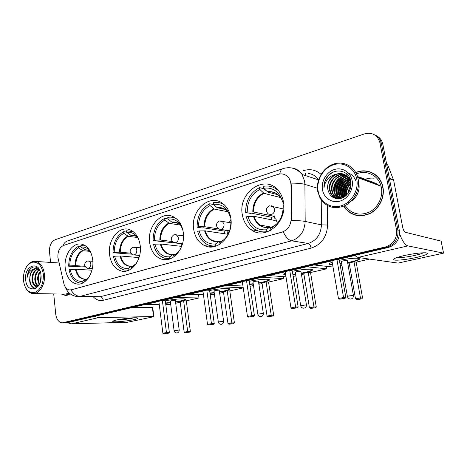 <?xml version="1.0" encoding="UTF-8"?>
<svg xmlns="http://www.w3.org/2000/svg" width="467" height="467" viewBox="0 0 467 467"><rect width="100%" height="100%" fill="white"/><g stroke="black" fill="none" stroke-linecap="round" stroke-linejoin="round"><path stroke-width="0.7" d="M242.297 214.505C243.389 221.125 246.36 226.197 251.205 229.723C265.093 240.756 287.538 222.298 283.469 202.042C282.71 197.547 281 193.706 278.344 190.524C264.964 173.479 237.855 192.55 242.297 214.505M109.558 254.684C110.907 263.639 114.894 269.091 121.525 271.047C131.601 273.825 142.301 259.483 140.193 245.414C138.95 237.411 135.518 232.192 129.89 229.758C119.225 225.205 107.433 240.073 109.558 254.684M149.633 242.554C150.987 251.193 154.956 256.727 161.535 259.162C172.866 263.33 185.819 247.796 183.28 232.368C182.089 224.954 178.867 219.799 173.613 216.898C161.67 210.168 147.023 226.361 149.633 242.554M193.677 229.221C194.961 237.178 198.656 242.665 204.768 245.683C217.488 252.262 233.949 235.315 230.803 217.984C229.758 211.639 227.055 206.817 222.706 203.513C209.549 193.064 190.349 210.775 193.677 229.221M65.24 268.105C66.53 277.159 70.383 282.453 76.798 283.989C85.601 285.769 94.433 272.623 92.711 259.786C91.485 251.439 88.024 246.29 82.344 244.346C73.05 241.363 63.535 254.9 65.24 268.105M57.885 257.323L63.816 283.446C64.808 287.228 66.705 289.382 69.501 289.919L71.387 289.779L282.004 232.122C287.707 230.056 290.772 225.625 291.192 218.825L290.988 185.212C290.947 182.451 290.211 180.04 288.775 177.98C285.921 174.325 282.29 173.123 277.888 174.384L63.565 245.438C59.572 247.364 57.68 251.328 57.885 257.323M61.457 294.07L65.065 295.337L70.377 293.976M66.086 295.197L66.711 295.319M344.056 206.607C350.378 215.456 358.878 217.832 369.555 213.74C378.976 209.274 384.96 197.564 382.958 187.214L382.677 185.948C379.934 173.911 366.688 167.589 355.784 172.516M353.764 214.441L356.327 215.433M351.178 213.501L348.919 211.738M64.907 322.785L67.756 322.615L388.392 247.469C396.425 244.708 400.061 238.999 399.303 230.336L382.835 144.268L381.346 143.334C380.412 139.3 378.171 136.481 374.633 134.875C378.171 136.481 380.412 139.3 381.346 143.334L397.896 229.986L381.387 143.544L379.881 142.598C377.429 134.905 372.257 132.009 364.359 133.912L55.159 239.723C51.189 241.684 49.304 245.677 49.508 251.684L50.576 262.413M388.392 247.469L386.945 247.201C395.006 244.428 398.655 238.69 397.896 229.986C398.655 238.69 395.006 244.428 386.945 247.201L65.678 322.668L386.945 247.201L385.485 246.932C393.57 244.142 397.236 238.374 396.477 229.636L379.922 142.809M64.493 322.796L62.817 322.843M290.567 181.301L291.326 185.311L291.414 220.552C297.532 220.541 302.12 220.833 305.179 221.434C304.56 231.41 300.036 237.872 291.601 240.82C288.548 240.155 285.763 237.148 283.259 231.813L70.978 289.919C73.418 294.023 76.46 296.183 80.108 296.393L77.522 296.598C71.48 295.827 67.376 292.593 65.217 286.884M53.717 293.924L55.748 314.268C56.53 319.51 58.749 322.37 62.403 322.849L385.485 246.932M371.773 172.527L369.088 171.798M382.835 144.268L382.794 144.064C381.86 140.053 379.636 137.24 376.11 135.64M134.011 319.609C126.884 321.243 112.979 322.475 112.757 321.465C112.605 321.109 113.866 320.625 116.528 320.018C122.517 318.634 134.192 317.402 137.082 317.84C138.897 318.138 137.876 318.728 134.011 319.609M116.68 319.983C121.251 319.959 126.405 319.37 132.143 318.225L133.883 317.788M67.207 322.715L71.603 323.829L127.316 322.288L153.386 316.795L153.871 316.579L153.52 316.556L152.37 307.321L132.873 307.356M94.252 316.41L98.566 317.578L153.52 316.556M152.37 307.321L152.732 307.426M43.361 274.322C41.779 265.314 37.938 261.316 31.826 262.32C25.983 265.192 23.181 271.204 23.414 280.369C24.839 289.213 28.598 293.282 34.698 292.57C40.699 289.867 43.583 283.784 43.361 274.322M25.078 286.796C26.888 290.818 29.427 293.06 32.702 293.527C39.263 294.554 45.603 284.257 44.412 274.205C43.413 266.984 40.565 262.728 35.854 261.427C32.019 260.895 28.779 262.863 26.129 267.328M40.547 281.058L40.991 275.11M39.17 284.677L37.611 279.535C37.535 276.33 38.382 273.586 40.162 271.309M39.479 284.07L38.312 279.564C38.218 276.738 38.907 274.199 40.39 271.963M38.148 286.201C36.175 285.08 35.054 282.821 34.797 279.424C34.797 275.01 36.204 271.759 39.03 269.681M38.376 285.944C36.665 284.654 35.708 282.494 35.504 279.453C35.486 275.285 36.77 272.127 39.362 269.967M38.206 286.172L36.391 286.446C33.822 285.857 32.346 283.475 31.96 279.313C32.048 273.913 33.945 270.44 37.664 268.881M37.979 286.464L36.391 286.446M37.074 286.464C34.523 285.857 33.052 283.481 32.672 279.336C32.731 274.187 34.511 270.755 38.008 269.033M40.226 271.467C36.788 265.729 32.988 265.414 28.814 270.521L26.952 278.25C28.02 272.781 30.612 269.611 34.733 268.741C31.301 270.364 29.66 273.855 29.818 279.225C30.011 273.078 32.276 269.535 36.619 268.601M34.733 268.741L36.73 268.618L39.543 270.142M25.679 279.686C26.59 294.589 42.748 290.083 40.985 275.04C39.806 259.903 23.875 265.128 25.679 279.686M66.267 295.191L67.341 295.22M61.772 294.082L65.071 295.167L70.243 293.877M33.858 293.55L65.106 294.14L69.449 293.235M26.952 278.25C27.331 272.833 29.275 269.126 32.772 267.136M35.825 288.384L35.375 288.355C31.336 287.135 29.538 283.2 29.97 276.546M36.572 287.865L34.138 285.255M32.661 278.653L32.725 277.41M37.634 286.37L36.946 285.308M35.86 288.361L35.013 288.343C31.733 287.573 29.882 284.543 29.462 279.266M36.432 287.976L33.21 284.018M37.675 286.826L37.389 286.493M37.342 286.434L36.012 284.035M39.1 284.8L38.784 284.059M82.758 282.996L79.694 282.955C74.2 281.724 70.663 277.351 69.081 269.844L70.143 269.523C72.023 277.567 76.004 281.531 82.087 281.408L85.519 279.278L87.125 279.178M91.946 270.206L76.098 269.272L70.143 269.523M85.432 267.042L68.702 266.213C68.812 256.681 72.023 250.073 78.322 246.383L81.013 246.64M85.73 245.986L80.896 245.549L81.06 247.096L84.976 249.687L88.712 250.201M90.248 251.38C87.662 248.03 84.603 246.605 81.06 247.096M84.801 281.735L84.69 280.679L88.333 278.081M82.087 281.408L82.25 282.979M87.201 279.12L84.69 280.679M78.322 246.383L78.491 247.924C72.811 251.299 69.904 257.288 69.764 265.892L68.702 266.213M90.242 251.374L83.009 250.726L78.491 247.924M69.764 265.892L75.718 265.659L84.924 266.254M165.312 300.876C172.148 299.329 183.397 298.337 185.13 299.108C186.152 299.581 184.728 300.275 180.846 301.192L175.569 302.196M198.51 294.519L198.977 297.946L186.286 300.836L190.367 331.389L189.549 332.148L185.165 332.732L184.179 332.206L180.145 301.6L183.613 300.806L187.687 331.523L190.367 331.389M180.227 302.219L175.709 303.246M170.7 304.391L165.762 304.402M186.286 300.836L183.613 300.806M170.502 302.873L165.616 303.276M198.977 297.946L175.318 297.555L162.376 300.585L165.277 300.614L169.352 332.416L166.45 332.557L162.376 300.585M162.884 333.263L163.911 333.812L166.462 333.304L166.45 332.557L162.884 333.263L158.856 301.408L146.375 304.332L159.229 304.379M189.549 332.148L185.165 332.732M184.179 332.206L187.687 331.523L187.67 332.247M166.462 333.304L168.494 333.204L169.352 332.416M163.911 333.812L168.494 333.204M175.353 300.52L174.81 300.334C172.125 300.497 170.618 300.789 170.286 301.197L170.823 301.256M185.399 299.242C184.488 300.065 181.202 300.941 175.528 301.875M170.461 302.558L165.581 302.96M128.892 270.212L124.415 270.025C118.77 268.426 115.121 263.943 113.469 256.564L114.654 256.208C116.797 264.649 121.257 268.753 128.04 268.525L131.355 266.365L133.346 266.324M139.049 257.591L120.714 256.015L114.654 256.208M131.618 254.159L113.026 252.746C113.096 242.717 116.627 235.695 123.638 231.685L126.662 232.07M133.223 231.655L126.499 230.756L126.697 232.379L131.163 235.45L135.547 235.993M138.717 239.431C135.734 234.078 131.723 231.731 126.697 232.379M131.099 268.98L130.947 267.708L136.399 263.341M128.04 268.525L128.238 270.171M134.403 265.466L130.947 267.708M123.638 231.685L123.831 233.302C117.521 236.967 114.316 243.33 114.211 252.39L113.026 252.746M137.543 237.481L128.302 236.36L123.831 233.302M114.211 252.39L120.264 252.209L130.713 253.178M209.63 290.55C216.77 288.95 227.511 287.993 229.408 288.758C230.628 289.318 228.935 290.147 224.323 291.245L219.496 292.184M243.231 287.859L229.782 290.923L234.405 322.843L233.57 323.637L229.023 324.232L227.995 323.684L223.413 291.712L227.213 290.842L231.842 322.936L234.405 322.843M223.506 292.354L219.642 293.235M214.435 294.42L210.22 294.794M229.782 290.923L227.213 290.842M214.225 292.932L210.016 293.329M243.214 287.73L221.049 286.843L206.799 290.182L209.59 290.27L214.242 323.549L211.452 323.649L206.799 290.182M207.523 324.425L208.597 325.003L211.405 324.448L211.452 323.649L207.523 324.425L202.923 291.087L189.193 294.303L203.408 294.63M233.57 323.637L229.023 324.232M227.995 323.684L231.842 322.936L231.772 323.701M211.405 324.448L213.361 324.378L214.242 323.549M208.597 325.003L213.361 324.378M219.239 290.375L218.79 290.159C215.947 290.328 214.341 290.649 213.968 291.116L214.406 291.175M229.764 288.939C228.842 289.844 225.403 290.818 219.449 291.857M214.178 292.605L209.969 292.996M170.653 258.648L164.425 258.158C158.862 256.155 155.254 251.62 153.602 244.562L154.898 244.171C157.286 252.962 162.212 257.189 169.667 256.856L172.837 254.678L174.728 254.673M181.64 246.389L161.027 244.031L154.898 244.171M181.412 246.36L181.108 243.605L153.094 240.575C153.118 230.091 156.965 222.689 164.641 218.381L167.986 218.93M175.44 218.013L174.786 218.031M169.749 258.63L170.297 258.788M176.602 218.93L175.779 218.48C173.222 217.213 170.554 216.846 167.781 217.365L168.003 219.058L171.821 222.088L178.207 223.279M182.93 230.354C180.069 222.076 175.096 218.311 168.003 219.058M173.047 257.405L172.86 255.957C175.971 254.591 178.557 252.18 180.606 248.742M169.667 256.856L169.895 258.578M176.427 253.587L172.86 255.957M164.641 218.381L164.863 220.074C157.951 224.008 154.46 230.71 154.39 240.184L153.094 240.575M180.589 225.117L169.264 223.36L164.863 220.074M154.39 240.184L160.52 240.061L172.3 241.497M249.267 281.309C256.646 279.675 266.966 278.741 268.992 279.5C270.393 280.142 268.42 281.099 263.084 282.372L258.724 283.247M283.276 276.616L283.603 278.659L268.543 282.091L273.685 315.219L272.833 316.042L268.14 316.655L267.071 316.083L261.981 282.891L266.091 281.951L271.239 315.272L273.685 315.219M262.08 283.562L258.881 284.292M253.476 285.524L250.02 286.312M268.543 282.091L266.091 281.951M253.254 284.064L249.74 284.432M242.723 284.432L242.566 283.358M283.603 278.659L262.034 277.24L246.547 280.871L249.226 281.017L254.422 315.616L251.754 315.674L246.547 280.871M247.487 316.515L248.607 317.116L251.655 316.515L251.754 315.674L247.487 316.515L242.338 281.858L227.452 285.343L242.957 286.02M272.833 316.042L268.14 316.655M267.071 316.083L271.239 315.272L271.117 316.077M251.655 316.515L253.528 316.474L254.422 315.616M248.607 317.116L253.528 316.474M258.426 281.303L258.058 281.076C255.081 281.245 253.383 281.589 252.962 282.121L253.312 282.173M269.418 279.715C268.484 280.696 264.906 281.764 258.671 282.903M253.202 283.72L249.687 284.088M242.671 284.088L242.017 283.808M216.583 245.916L215.736 245.811C212.923 246.226 210.238 245.864 207.675 244.72C202.585 242.239 199.251 237.791 197.687 231.369L199.111 230.943C201.791 240.12 207.249 244.475 215.48 244.007L218.463 241.818L220.529 241.9M226.95 230.389L227.522 234.218L205.305 230.867L199.111 230.943M224.504 233.763L224.189 231.054L203.122 227.762L202.275 228.013L197.109 227.207C197.074 216.221 201.277 208.405 209.724 203.758L213.623 204.564M222.712 203.513L221.498 203.431M214.388 245.957L215.556 246.272M224.814 205.328L224.545 205.136C221.06 202.696 217.272 201.867 213.191 202.637L213.442 204.406L217.167 207.681L225.462 209.543M230.64 217.021L230.307 217.12C227.336 207.762 221.714 203.524 213.442 204.406M219.239 244.655L219 243.021C226.904 238.97 230.885 231.772 230.943 221.422L231.089 221.381M215.48 244.007L215.736 245.811M230.751 217.64L230.307 217.12M222.234 240.715L219 243.021M209.724 203.758L209.981 205.527C202.374 209.765 198.557 216.851 198.533 226.775L197.109 227.207M227.989 211.796L214.277 209.082L209.981 205.527M198.533 226.775L204.721 226.717L218.562 228.923M226.641 230.342L224.189 231.054M228.416 233.71L227.96 230.552M229.309 222.508L230.967 219.356M292.36 271.269C301.629 269.447 308.179 268.834 312.003 269.43C313.596 270.159 311.291 271.269 305.097 272.757L301.308 273.539M326.451 266.301L326.877 268.794L310.532 272.524L316.258 306.959L315.394 307.806L310.549 308.442L309.44 307.841L303.76 273.341L308.22 272.325L313.964 306.959L316.258 306.959M303.871 274.036L301.478 274.584M295.833 275.869L293.2 276.47M310.532 272.524L308.22 272.325M295.599 274.438L292.92 274.754M285.711 275.045L284.35 274.829C283.317 274.491 283.673 273.954 285.419 273.218M326.877 268.794L306.661 266.791L289.779 270.743L292.307 270.959L298.139 306.988L295.617 306.988L289.779 270.743M290.964 307.911L292.132 308.535L295.453 307.881L295.617 306.988L290.964 307.911L285.197 271.817L268.992 275.612L285.991 276.808M315.394 307.806L310.549 308.442M309.44 307.841L313.964 306.959L313.777 307.811M295.453 307.881L297.222 307.876L298.139 306.988M292.132 308.535L297.222 307.876M300.97 271.461L300.684 271.216C297.555 271.385 295.751 271.765 295.267 272.366L295.529 272.407M312.505 269.675C311.553 270.749 307.806 271.917 301.25 273.183M295.541 274.082L292.867 274.398M285.652 274.684L283.808 274.222M267.334 231.848L266.447 231.696C261.958 232.35 257.872 231.404 254.188 228.865C250.277 226.016 247.656 222 246.343 216.816L247.919 216.344C250.937 225.935 257.013 230.424 266.149 229.805L269.161 227.493L271.158 227.82M271.812 219.869L271.496 217.278L251.526 213.18L250.592 213.46L245.677 212.456C245.578 200.921 250.195 192.637 259.535 187.6L259.827 189.45C251.415 194.044 247.224 201.557 247.253 211.977L253.482 212L274.526 216.396L275.186 220.541L254.153 216.344L247.919 216.344M264.363 188.901L264.532 189.976L265.787 190.308M263.464 231.912L265.379 232.408M278.77 191.044C274.345 186.835 269.214 185.271 263.37 186.356L263.662 188.213L267.795 192.1L278.151 194.803M283.288 201.032L282.477 201.277C279.108 191.482 272.839 187.127 263.662 188.213M270.34 230.529L270.054 228.707C278.811 224.318 283.195 216.676 283.206 205.789L283.813 205.608M266.149 229.805L266.447 231.696M283.609 203.011L283.113 202.789L282.477 201.277M273.043 226.396L270.054 228.707M259.535 187.6L264.34 188.878M247.253 211.977L245.677 212.456M280.667 197.588L263.972 193.315L259.827 189.45M274.526 216.396L271.496 217.278M277.357 223.354L275.763 218.422M339.369 260.312C348.656 258.473 355.177 257.848 358.913 258.432C360.711 259.273 357.996 260.563 350.77 262.308L347.699 262.956M369.508 259.08L356.158 262.121L362.561 297.969L361.68 298.851L358.171 299.534L356.677 299.505L355.521 298.88L349.17 262.962L354.027 261.853L360.448 297.917L362.561 297.969M349.298 263.686L347.886 264.007M341.943 265.361L340.315 265.735M356.158 262.121L354.027 261.853M341.698 263.966L340.046 264.182M332.621 264.725L329.877 264.468C328.523 264.03 329.293 263.283 332.189 262.226M354.681 255.542L336.97 259.693L339.311 259.991L345.866 297.561L343.543 297.508L336.97 259.693M338.447 298.512L339.661 299.172L343.298 298.454L343.543 297.508L338.447 298.512L331.955 260.866L314.256 265.011L333.012 266.996M361.68 298.851L356.677 299.505M355.521 298.88L360.448 297.917L360.197 298.822M343.298 298.454L344.932 298.489L345.866 297.561M339.661 299.172L344.932 298.489M347.308 260.738L347.109 260.475C345.656 260.242 340.052 261.473 341.313 261.748L341.482 261.777M359.502 258.712C358.522 259.88 354.564 261.17 347.635 262.582M341.634 263.592L339.982 263.814M332.557 264.351L329.253 263.814M416.202 257.515C406.372 259.716 394.551 260.878 393.494 259.722C392.945 258.753 396.576 257.352 404.381 255.519C413.342 253.61 420.388 252.7 425.525 252.781C429.833 253.435 426.727 255.017 416.202 257.515M397.125 257.463C400.651 257.837 406.506 257.171 414.702 255.467C418.998 254.497 421.864 253.599 423.289 252.775M354.541 255.402L357.967 257.457L398.024 263.096L443.557 253.137L441.128 241.112L405.251 232.257C404.183 231.731 403.325 230.073 402.694 227.289L393.663 180.373L389.414 178.651M399.548 233.599C402.21 240.89 404.988 244.988 407.884 245.887L443.551 253.137L441.163 241.27M373.991 178.207C371.096 177.857 368.259 178.248 365.463 179.386L370.728 182.428M386.618 164.034L387.832 165.19L393.663 180.373M356.8 179.275C354.815 168.032 343.706 161.366 333.485 164.798C323.234 168.062 316.2 180.239 318.115 191.009C319.889 201.82 330.338 208.924 340.776 205.924C351.242 203.087 358.936 190.472 356.8 179.275M358.154 179.147L357.827 177.653C355.031 166.433 343.408 160.385 333.07 164.256C322.691 167.98 315.756 180.414 317.706 191.406L320.234 198.481C326.293 207.336 334.541 209.718 344.979 205.626C354.19 201.166 360.086 189.444 358.154 179.147M345.218 205.503C351.05 213.804 358.942 216.069 368.901 212.298C377.669 208.177 383.261 197.284 381.399 187.664L381.084 186.263C378.457 175.358 366.502 169.579 356.49 173.893M349.865 178.12L349.468 178.499M348.948 179.019L346.537 181.978M345.154 184.255L342.591 192.422M342.434 194.774L342.603 197.786M374.225 173.864L371.662 172.743M349.491 178.826L347.559 181.149M346.567 182.609L345.527 184.418M342.918 192.906L342.796 194.266M342.755 195.819L342.842 197.681M344.22 206.443C350.466 215.217 358.884 217.581 369.461 213.536C378.784 209.123 384.72 197.523 382.73 187.279L382.45 185.989C379.718 174.121 366.671 167.875 355.889 172.708M346.339 195.305L346.269 194.914C345.773 190.308 347.29 186.38 350.828 183.14M344.833 196.531L344.249 194.29C343.759 188.826 345.808 184.5 350.396 181.307M345.189 196.268L344.757 194.447C344.261 189.182 346.181 184.944 350.519 181.721M343.461 197.372L342.206 193.653C341.745 187.15 344.488 182.457 350.437 179.573L350.408 179.585M343.794 197.191L342.72 193.811C342.247 187.512 344.856 182.877 350.548 179.912M347.845 179.509C341.756 184.681 339.877 190.828 342.206 197.955L341.097 196.169L340.139 193.011C339.702 186.117 342.702 181.307 349.141 178.592M342.498 197.833L340.659 193.175C340.209 186.45 343.099 181.686 349.316 178.884M339.235 198.703C335.557 198.487 332.802 196.619 330.963 193.099L330.414 192.935C332.749 197.261 336.281 199.07 341.009 198.358L339.007 195.539L338.05 192.363C337.676 184.786 341.126 179.842 348.388 177.53M341.289 198.277L339.532 195.696L338.575 192.527C338.184 185.119 341.523 180.204 348.58 177.781M339.795 198.522L336.9 194.897L335.936 191.709C334.798 184.844 340.408 177.028 347.565 176.614M340.093 198.498L337.425 195.06L336.462 191.873C335.353 185.13 340.747 177.431 347.781 176.83M338.628 198.539L334.763 194.249L333.794 191.044C332.545 183.7 339.077 175.429 346.683 175.825M338.919 198.551L335.294 194.412L334.331 191.213C333.111 183.986 339.404 175.831 346.911 176.012M338.417 198.761L337.758 198.533M337.495 198.422C335.341 197.477 333.712 195.866 332.597 193.595L331.628 190.373C330.239 182.533 337.816 173.847 345.749 175.148M338.482 198.761L338.032 198.58M337.775 198.463C335.744 197.494 334.197 195.93 333.14 193.758L332.177 190.542C330.823 182.825 338.126 174.244 345.989 175.306M336.765 173.963C330.175 176.783 327.18 181.856 327.781 189.176C329.544 196.613 334.063 199.637 341.348 198.259C348.294 195.241 351.499 189.73 350.968 181.727C349.433 169.93 333.975 167.256 327.186 176.865C324.869 180.192 323.806 183.835 323.993 187.775C325.201 180.268 329.463 175.668 336.765 173.963C343.087 172.58 347.6 174.927 350.297 181.003L350.921 186.747M330.414 192.935L329.439 189.695C327.892 181.33 336.654 172.282 344.751 174.588M330.963 193.099L329.994 189.865C328.482 181.634 336.935 172.673 345.008 174.722M348.143 193.268C348.289 190.483 349.24 187.962 350.991 185.703M348.715 192.422L350.933 186.619M346.748 194.902C346.316 190.594 347.699 186.853 350.904 183.683M327.781 189.176C326.106 180.402 335.826 171.126 343.969 174.244M350.297 181.003L350.927 181.494M322.475 189.684C323.853 198.02 331.926 203.437 339.918 201.096C347.933 198.878 353.776 189.24 352.159 180.682C350.653 172.095 342.188 166.935 334.325 169.533C326.439 172.002 320.981 181.383 322.475 189.684M356.374 215.205L359.088 215.824M323.993 187.775C324.162 180.525 327.379 175.242 333.636 171.909M333.263 197.599L332.066 195.661M358.37 182.165C361.236 190.221 355.685 200.898 347.6 202.515M335.61 198.487L334.22 196.298M337.466 198.755L337.215 198.411M337.192 198.364L336.345 196.928C332.977 190.88 335.715 181.202 341.943 177.139M343.467 176.205L345.586 175.271M345.889 175.172L347.623 174.728M357.623 176.905L359.03 178.096M339.007 198.551L338.452 197.553C335.534 190.051 337.361 183.513 343.934 177.939M345.475 176.981L347.617 176.036M347.927 175.931L348.481 175.761M362.777 179.486L357.465 176.392L361.038 178.838M340.659 198.422L340.531 198.171C337.629 190.758 339.416 184.272 345.901 178.727M347.46 177.752L349.246 176.923M357.477 176.421L363.022 179.573M349.415 178.511L349.923 178.242M357.594 176.812C360.355 177.11 362.812 178.271 364.984 180.303M343.759 197.208C342.235 190.542 344.237 184.897 349.765 180.28M357.78 177.472C361.248 177.39 364.295 178.575 366.922 181.021M345.376 196.128C344.699 190.635 346.432 185.907 350.577 181.932M359.345 178.213C362.958 178.032 366.122 179.205 368.837 181.727M367.36 180.093L372.602 183.122M369.239 180.793L374.458 183.811M366.945 181.027C370.506 180.857 373.618 182.013 376.285 184.488M372.935 182.177L378.101 185.16M374.756 182.854L379.759 185.697M347.203 172.556C351.464 173.882 354.412 176.806 356.047 181.33M335.353 198.422L333.952 196.216M337.244 198.738L336.958 198.335M336.941 198.312L335.131 194.365M334.938 193.566C333.958 187.465 335.849 182.235 340.601 177.874M342.539 176.491L345.125 175.248M345.498 175.119L347.506 174.605M357.658 177.028L358.779 178.003M338.791 198.545L337.244 195.002M337.022 194.085C336.106 188.113 337.956 182.976 342.58 178.692M344.541 177.279L347.156 176.012M347.536 175.878L348.014 175.726M348.032 175.726L348.376 175.627M357.471 176.415L360.787 178.75M340.461 198.452L339.328 195.632M339.083 194.599C338.225 188.75 340.04 183.718 344.535 179.503M346.52 178.055L349.153 176.771M342.013 198.026L341.389 196.257M341.12 195.101C340.32 189.374 342.101 184.447 346.473 180.303M348.475 178.826L349.847 178.067M357.576 176.748C360.244 177.081 362.631 178.231 364.739 180.209M343.56 197.319L343.426 196.87M343.14 195.591C342.393 189.999 344.138 185.165 348.382 181.103M357.757 177.378C361.137 177.349 364.114 178.534 366.677 180.927M345.131 196.082C344.442 190.612 346.158 185.884 350.273 181.891M359.105 178.125C362.719 177.939 365.883 179.112 368.597 181.64M365.34 179.328L370.494 182.34M367.243 180.04L372.368 183.035M369.123 180.741L374.225 183.724M366.718 180.945C370.273 180.77 373.39 181.926 376.058 184.401M372.824 182.124L377.873 185.072M374.645 182.801L379.665 185.738M291.192 218.825L291.531 218.9M290.988 185.212L291.326 185.311M303.626 170.601C310.176 168.64 315.984 169.9 321.045 174.372M318.5 180.04L318.336 179.777C315.972 176.135 312.738 174.045 308.629 173.508M291.338 167.898C295.815 168.324 299.388 170.513 302.056 174.454L304.624 181.173L304.898 184.383L305.179 221.434L321.448 224.884L321.22 200.016M279.715 173.958C280.305 170.811 281.537 168.99 283.416 168.499C290.702 166.462 296.913 168.447 302.056 174.454L318.336 179.777M311.08 248.129C310.514 245.479 309.568 243.92 308.238 243.453L291.601 240.82L80.108 296.393L100.265 296.714L308.238 243.453C316.457 240.645 320.858 234.452 321.448 224.884L327.612 225.018C326.871 236.967 321.36 244.673 311.08 248.129L103.254 300.287C99.535 301.104 96.231 299.96 93.342 296.843M64.68 285.921L64.399 285.29M291.087 183.134C297.222 183.099 301.828 183.519 304.898 184.383L317.379 188.183M282.809 168.704L68.019 240.756C65.689 241.433 63.973 243.085 62.882 245.718M327.42 205.568L327.612 225.018M63.582 322.726L67.756 322.615M396.477 229.636L399.303 230.336M78.777 296.615L100.265 296.714C101.864 296.954 102.857 298.144 103.254 300.287M305.523 173.526L305.301 175.516M98.566 317.578L71.603 323.829M76.098 269.272C77.399 274.859 80.114 278.128 84.247 279.073L85.414 279.167M89.635 250.61L84.976 249.687M75.391 269.278C77.043 275.968 80.417 279.307 85.519 279.278M89.32 250.44L85.578 249.915M82.402 250.505C77.65 253.4 75.187 258.449 75.006 265.653M83.009 250.726C78.328 253.581 75.899 258.56 75.718 265.659M175.335 300.386L179.194 329.953C179.275 331.529 178.581 332.527 177.098 332.953C175.504 333.07 174.506 332.329 174.109 330.735L179.205 330.035M88.368 260.93L88.794 260.977C89.915 261.31 90.598 262.279 90.837 263.884C90.919 266.149 90.189 267.62 88.648 268.303L87.761 268.344C83.885 266.33 83.622 263.931 86.961 261.152M120.714 256.015C122.062 261.467 124.847 264.812 129.067 266.044L130.923 266.272M137.152 236.938C135.115 235.456 132.92 234.878 130.567 235.199M120.001 256.004C121.881 263.02 125.664 266.476 131.355 266.365M136.025 236.214L131.163 235.45M127.707 236.109C122.43 239.244 119.71 244.609 119.552 252.198M128.302 236.36C123.107 239.454 120.428 244.737 120.264 252.209M219.216 290.211L223.611 321.133C223.716 322.79 222.998 323.847 221.457 324.296C219.799 324.419 218.749 323.654 218.317 321.991L223.629 321.238M134.058 247.107L134.712 247.201C135.844 247.621 136.533 248.613 136.778 250.172C136.884 252.554 136.078 254.118 134.362 254.865L133.153 254.877C129.341 252.612 129.149 250.09 132.57 247.323M161.027 244.031C162.376 249.22 165.108 252.583 169.229 254.118L172.043 254.603M180.507 224.983C177.945 222.607 175.049 221.644 171.821 222.088M176.018 253.779L176.923 253.324M160.321 244.007C162.417 251.316 166.591 254.877 172.837 254.678M178.464 223.419L172.399 222.368M168.68 223.086C162.901 226.448 159.947 232.099 159.813 240.038M169.264 223.36C163.573 226.682 160.66 232.245 160.52 240.061M258.403 281.122L263.306 313.258C263.435 314.986 262.693 316.089 261.088 316.556C259.372 316.69 258.274 315.902 257.807 314.18L263.324 313.369M175.405 234.603L176.357 234.796L178.341 237.767C178.47 240.254 177.594 241.906 175.709 242.712L174.098 242.653C170.437 240.126 170.35 237.51 173.817 234.819M205.305 230.867C206.566 235.526 209.058 238.8 212.771 240.686L217.173 241.772M228.591 212.538C225.497 208.691 221.691 207.074 217.167 207.681M221.971 240.832L224.037 239.694M204.604 230.832C206.951 238.456 211.569 242.122 218.463 241.818M225.503 209.566C223.08 208.095 220.488 207.564 217.733 207.984M213.711 208.778C207.354 212.397 204.126 218.369 204.021 226.682M214.277 209.082C208.019 212.654 204.832 218.533 204.721 226.717M300.935 271.257L306.416 304.694C306.574 306.504 305.809 307.66 304.122 308.156C302.336 308.302 301.186 307.484 300.678 305.704L306.44 304.828M220.862 220.856L222.292 221.276L224.032 224.125C224.189 226.734 223.232 228.48 221.16 229.35L218.935 229.116C215.596 226.279 215.666 223.6 219.163 221.072M254.153 216.344C255.192 220.021 257.095 222.911 259.856 225.018C261.969 226.571 264.322 227.429 266.914 227.587M282.15 200.18C278.811 193.776 273.849 190.974 267.258 191.762M272.769 226.518L276.692 224.078M253.464 216.297C256.103 224.265 261.246 228.036 268.887 227.616M278.046 194.716C274.975 192.392 271.56 191.517 267.795 192.1M263.435 192.976C256.412 196.893 252.863 203.215 252.793 211.948M263.972 193.315C257.054 197.173 253.563 203.408 253.482 212M347.267 260.51L353.414 295.366C353.601 297.257 352.801 298.471 351.021 299.003C349.147 299.166 347.933 298.32 347.384 296.469L349.059 295.88L353.437 295.512M271.088 205.684L273.277 206.618L274.508 209.058C274.701 211.796 273.644 213.647 271.35 214.598L268.192 213.927C265.466 210.775 265.816 208.095 269.231 205.889M407.884 245.887L357.967 257.457M389.344 178.289L393.558 179.993M387.832 165.19L386.746 164.711M373.909 178.149C370.991 177.775 368.119 178.16 365.299 179.31M266.091 232.233L264.164 231.906M257.947 230.861L251.205 229.723M124.993 271.257L121.525 271.047M166.952 259.629L161.535 259.162M213.582 246.751L204.768 245.683M78.911 284.064L76.798 283.989M66.273 295.36L65.065 295.337M379.881 142.598L382.794 144.064M113.609 320.829L112.757 321.465M152.721 307.35L153.871 316.579M59.087 262.985L35.854 261.427M35.375 288.355L35.013 288.343M85.426 245.776L84.912 245.724M82.612 283.066L81.719 283.031M170.268 301.063L174.098 330.648M92.84 261.275L87.236 261.065M88.24 268.373L92.314 268.624M131.706 266.231L129.067 266.044L131.729 266.225M132.774 231.317L132.284 231.253M213.944 290.959L218.305 321.891M140.38 247.79L132.832 247.241M133.93 254.947L139.639 255.461M174.746 254.655L173.181 254.544M176.135 218.538L175.779 218.48M252.933 281.94L257.79 314.063M183.531 235.765L174.068 234.738M175.3 242.799L182.527 243.663M242.426 284.018L242.478 284.368M220.728 241.748L212.771 240.686L218.778 241.69M222.648 240.511L222.199 240.721M295.232 272.162L300.66 305.576M230.978 222.806L219.391 220.996M220.862 229.425L229.63 230.815M284.292 274.468L284.35 274.829M271.905 227.219L259.856 225.018C262.606 227.067 265.705 227.89 269.161 227.493M273.837 226.005L272.997 226.407M341.272 261.52L347.355 296.329M283.2 208.907L269.441 205.824M329.813 264.094L329.877 264.468M395.479 258.064L393.494 259.722M393.652 180.315L389.402 178.592M381.084 186.263L357.827 177.653M343.677 196.946L343.163 196.794M341.616 196.327L341.097 196.169M339.532 195.696L339.007 195.539M337.425 195.06L336.9 194.897M335.294 194.412L334.763 194.249M333.14 193.758L332.597 193.595"/></g></svg>
